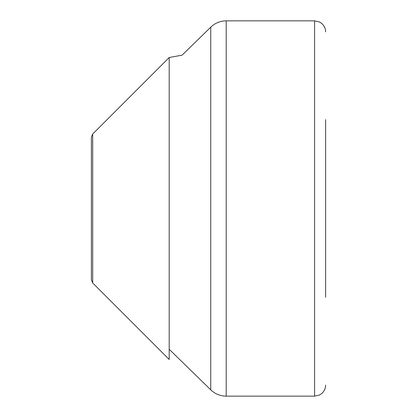 <?xml version="1.0" encoding="UTF-8"?>
<svg xmlns="http://www.w3.org/2000/svg" width="417" height="417" viewBox="0 0 417 417"><rect width="100%" height="100%" fill="white"/><g stroke="black" fill="none" stroke-linecap="round" stroke-linejoin="round"><path stroke-width="0.63" d="M325.62 297.357L325.62 119.643M92.683 282.976L169.193 359.485L169.193 57.515L92.683 134.024L91.38 137.162L91.38 279.838L92.683 282.976L92.683 134.024M210.747 208.5L210.747 27.157C215.073 23.039 220.223 20.933 226.196 20.85L226.196 396.15C220.223 396.067 215.073 393.961 210.747 389.843L210.747 208.5M226.196 396.15L314.585 396.15L314.585 20.85L226.196 20.85M169.193 57.515L182.12 55.153L210.747 27.157M169.193 349.269L210.747 389.843M314.585 20.85L319.359 21.939L321.418 23.222C324.145 25.468 325.547 28.356 325.62 31.89M314.585 396.15L319.359 395.061L321.418 393.778C324.145 391.532 325.547 388.644 325.62 385.11"/></g></svg>

